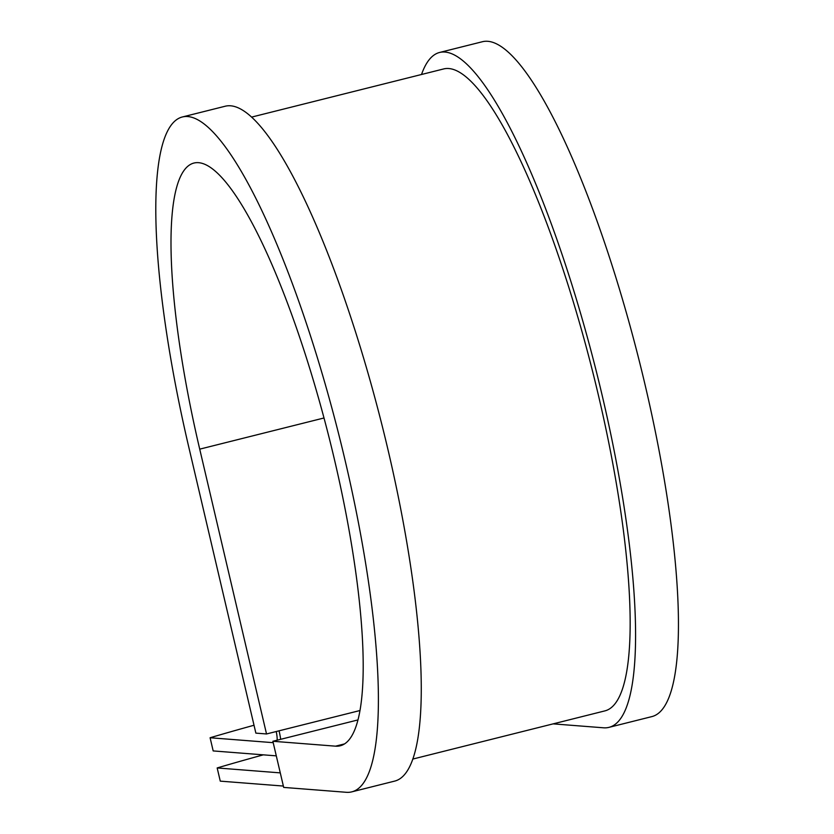 <?xml version="1.0" encoding="UTF-8"?>
<svg xmlns="http://www.w3.org/2000/svg" width="834" height="834" viewBox="0 0 834 834"><rect width="100%" height="100%" fill="white"/><g stroke="black" fill="none" stroke-linecap="round" stroke-linejoin="round"><path stroke-width="1.25" d="M277.149 740.206A13.573 2.898 -104.1 0 0 276.231 731.522M276.294 755.854L213.181 750.923L210.095 737.746L273.198 742.677M280.693 739.31A27.147 5.807 -104.1 0 0 279.067 730.813M283.372 786.055L220.27 781.135L217.174 767.947A318.077 22.226 -13.2 0 1 263.325 754.843M280.287 772.878L217.174 767.947M254.026 725.246A318.077 22.226 -13.2 0 0 210.095 737.746M412.726 759.086L604.786 710.912A330.942 70.765 -104.1 0 0 592.922 372.694A330.942 70.765 -104.1 0 0 443.782 68.909L251.712 117.073M351.729 791.873A347.914 74.393 -104.1 0 0 339.25 436.318A347.914 74.393 -104.1 0 0 182.469 116.948L225.326 106.199A347.914 74.393 -104.1 0 1 382.118 425.559A347.914 74.393 -104.1 0 1 394.586 781.124L351.729 791.873A347.914 74.393 -104.1 0 1 346.35 792.3L283.685 787.411L272.874 741.27L335.529 746.169A300.407 64.239 -104.1 0 0 340.168 745.794A300.407 64.239 -104.1 0 0 329.399 438.788A300.407 64.239 -104.1 0 0 194.02 163.026A300.407 64.239 -104.1 0 0 199.722 449.151L266.526 733.962L359.902 710.547M182.469 116.948A347.914 74.393 -104.1 0 0 189.068 448.317L255.871 733.128L266.526 733.962M553.15 723.87L603.535 727.801A347.914 74.393 -104.1 0 0 608.914 727.373L651.781 716.625A347.914 74.393 -104.1 0 0 639.303 361.07A347.914 74.393 -104.1 0 0 482.521 41.7L439.654 52.448A347.914 74.393 -104.1 0 0 421.524 74.487M608.914 727.373A347.914 74.393 -104.1 0 0 596.435 371.818A347.914 74.393 -104.1 0 0 439.654 52.448M272.874 741.27L357.88 719.951M199.722 449.151L324.009 417.98M335.529 746.169L344.442 743.928"/></g></svg>
